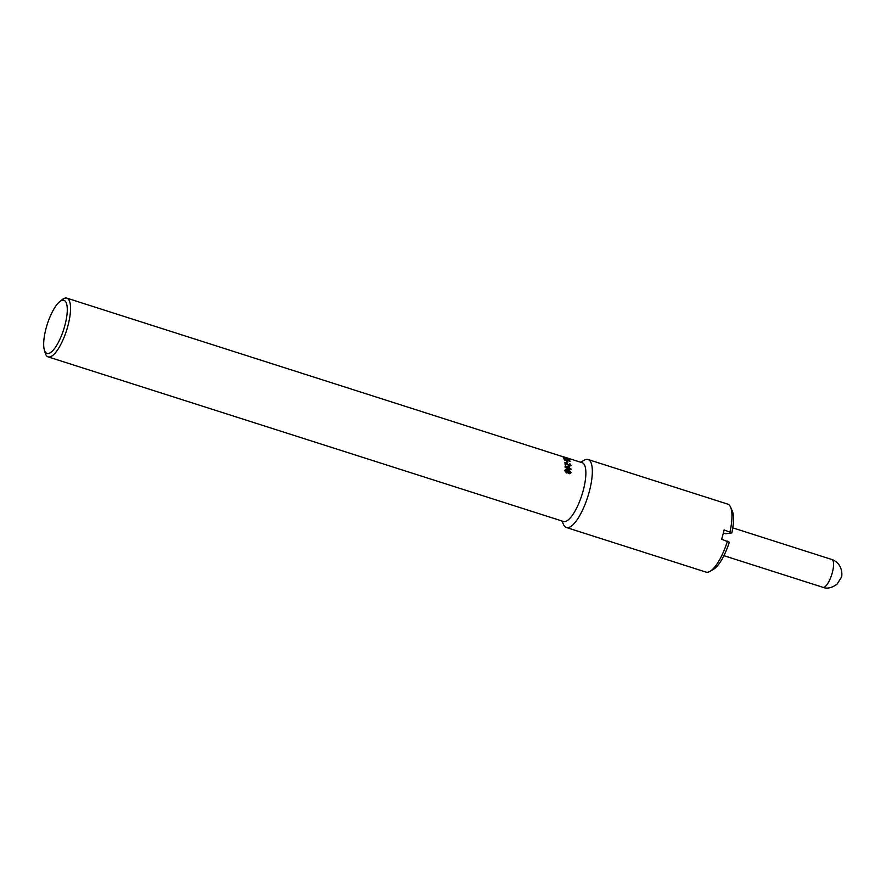 <?xml version="1.0" encoding="UTF-8"?>
<svg xmlns="http://www.w3.org/2000/svg" width="886" height="886" viewBox="0 0 886 886"><rect width="100%" height="100%" fill="white"/><g stroke="black" fill="none" stroke-linecap="round" stroke-linejoin="round"><path stroke-width="1.33" d="M570.019 464.275L571.038 465.294L569.51 466.047L565.512 463.223A30.501 9.425 107.7 0 1 565.667 465.006M570.429 464.408L570.861 465.947M564.947 462.581L569.299 465.671L570.351 465.039L569.731 463.921A30.822 9.524 -72.3 0 0 569.72 463.899L570.562 464.164M565.645 462.99A30.822 9.524 107.7 0 1 565.811 465.05L565.135 464.829A30.822 9.524 -72.3 0 0 564.903 462.282L569.432 465.449L570.351 465.039M569.908 461.196L570.008 460.964A30.822 9.524 107.7 0 1 570.119 461.263L564.692 459.845A30.501 9.425 107.7 0 1 564.759 460.022M568.579 460.366L569.886 461.241M564.039 458.915L564.349 459.014A30.501 9.425 107.7 0 1 564.559 459.48L568.624 460.465A30.822 9.524 -72.3 0 0 568.413 459.989L570.008 460.964M564.825 459.568A30.822 9.524 107.7 0 1 564.991 460.1L564.393 459.912A30.822 9.524 -72.3 0 0 563.873 458.538L564.482 458.726A30.822 9.524 107.7 0 1 564.681 459.203L568.624 460.465M565.467 457.796L565.357 458.095A30.501 9.425 107.7 0 1 565.844 458.693L568.258 459.136L565.467 457.796A30.822 9.524 107.7 0 1 565.966 458.405M565.124 457.918L569.2 459.446A30.822 9.524 107.7 0 1 569.366 459.701L566.143 458.671A30.822 9.524 107.7 0 1 566.298 458.937L565.667 458.738A30.822 9.524 -72.3 0 0 565.512 458.472L563.485 457.818A30.822 9.524 -72.3 0 0 563.308 457.553L565.334 458.195A30.822 9.524 -72.3 0 0 564.659 457.442L565.49 457.708M562.455 456.567L567.295 458.029L562.843 456.567M565.168 457.309L568.048 458.306M567.926 458.317L66.882 298.15A30.822 9.524 107.7 0 1 67.236 328.252A30.822 9.524 107.7 0 1 49.55 356.992A30.822 9.524 107.7 0 1 48.121 356.881A30.822 9.524 107.7 0 1 45.142 352.805L44.3 349.748A27.887 8.616 107.7 0 1 47.268 324.254A27.887 8.616 107.7 0 1 59.628 301.749A27.887 8.616 107.7 0 1 65.797 321.662A27.887 8.616 107.7 0 1 48.287 353.525A27.887 8.616 107.7 0 1 44.3 349.748M561.835 456.279L564.293 457.021M566.841 461.495L567.35 461.661A30.501 9.425 107.7 0 1 567.561 462.658M567.749 462.714L567.04 462.492A30.822 9.524 -72.3 0 0 566.763 461.163L567.472 461.396A30.822 9.524 107.7 0 1 567.749 462.714M566.331 466.512L565.556 467.221L566.187 466.723L565.556 467.221L566.165 468.129L569.753 469.27L570.506 468.561L566.331 466.512L565.689 467.022L566.298 467.941L569.886 469.082L570.506 468.561M564.903 467.011L567.948 466.501L570.916 469.447M571.027 468.971L568.059 469.37L565.035 466.811L568.081 466.291L570.994 469.358M565.035 466.811L565.19 466.246M568.668 471.507L568.125 472.271L569.244 473.19L570.396 472.415L569.587 471.252L568.69 471.485L568.258 472.127L569.377 473.035L570.396 472.415M566.586 470.377L565.279 470.987L566.287 472.349L567.417 471.972M565.412 470.831L566.42 472.205L567.937 471.219L566.73 470.211L565.412 470.831M567.328 472.072L566.287 472.349L567.937 471.219M564.692 470.798L565.301 469.702L566.575 469.658L568.037 471.02L569.543 470.521L570.972 472.603L569.31 473.766L567.771 472.736M567.837 472.67L566.409 472.991L564.825 470.643L565.434 469.536L566.708 469.491L568.037 471.02L569.41 470.687L570.839 472.759L570.551 473.556M570.839 472.759L570.628 473.489M564.825 470.643L565.301 469.702M566.719 457.796L582.202 462.736A30.822 9.524 107.7 0 1 582.567 492.837A30.822 9.524 107.7 0 1 564.88 521.577A30.822 9.524 107.7 0 1 563.452 521.466L48.121 356.881M59.628 301.749L62.086 299.745A30.822 9.524 107.7 0 1 66.882 298.15M727.472 541.125A35.695 11.031 107.7 0 1 710.007 571.348L713.573 569.266A32.45 10.023 107.7 0 0 729.311 542.221L721.592 539.253A35.695 11.031 -72.3 0 0 724.106 529.939L731.825 532.907L725.678 533.76L723.375 533.018M710.007 571.348A35.695 11.031 107.7 0 1 707.659 572.234A35.695 11.031 107.7 0 1 705.998 572.101L566.375 527.513A35.695 11.031 107.7 0 1 563.551 524.578L561.934 520.979M580.695 462.259L584.095 460.266A35.695 11.031 107.7 0 1 588.094 459.513L727.716 504.112A35.695 11.031 107.7 0 1 730.54 507.047L732.235 510.801A32.45 10.023 107.7 0 1 731.825 532.907M730.54 507.047A35.695 11.031 107.7 0 1 729.986 531.821M588.094 459.513A35.695 11.031 107.7 0 1 588.514 494.366A35.695 11.031 107.7 0 1 568.026 527.635A35.695 11.031 107.7 0 1 566.375 527.513M732.777 527.857L831.832 559.498A14.597 4.508 107.7 0 1 831.688 574.781A14.597 4.508 107.7 0 1 822.939 587.318L723.884 555.677M831.832 559.498C843.284 563.618 842.52 576.72 841.069 577.794L837.104 584.107C831.821 587.961 827.092 589.024 822.939 587.318"/></g></svg>
